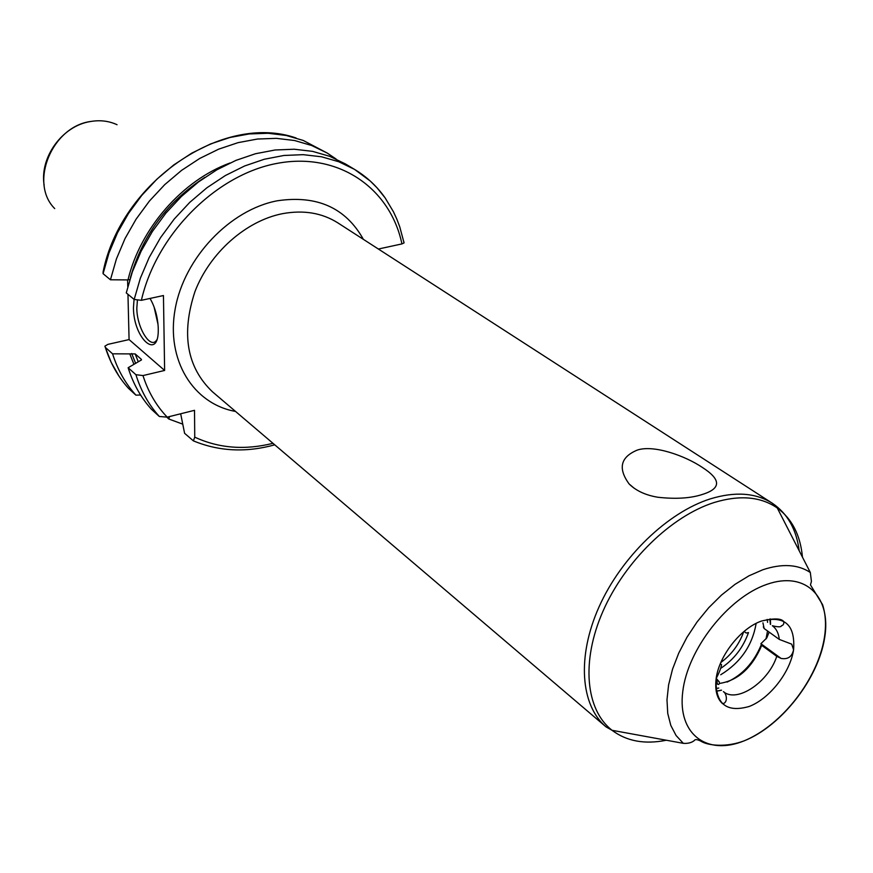 <?xml version="1.0" encoding="UTF-8"?>
<svg xmlns="http://www.w3.org/2000/svg" width="873" height="873" viewBox="0 0 873 873"><rect width="100%" height="100%" fill="white"/><g stroke="black" fill="none" stroke-linecap="round" stroke-linejoin="round"><path stroke-width="1.31" d="M403.773 241.537L404.057 242.901L401.929 243.916L378.358 249.023M134.18 299.461L140.335 278.258L149.174 257.502L160.534 237.652L174.153 219.145L189.736 202.394L206.934 187.75L225.376 175.528L244.636 165.968L264.301 159.246L283.943 155.47L303.16 154.663L321.559 156.791L338.789 161.745L354.536 169.384L345.457 163.96L329.754 156.332L312.578 151.367L294.245 149.228L275.115 149.992L255.56 153.713L235.983 160.359L216.82 169.831L198.487 181.944L181.388 196.48L165.903 213.11L152.382 231.487L141.12 251.206L132.358 271.83L126.269 292.902L134.18 299.461L141.382 300.312L163.447 295.532L164.626 370.447L142.976 375.576L135.915 374.692L128.135 367.74L141.502 359.894L141.284 359.272L141.502 359.905M128.135 367.74C133.209 383.902 141 397.772 151.531 409.372L159.323 416.476L167.201 417.141L194.515 410.321L194.744 437.144L193.391 440.865L184.607 433.324L180.667 413.78M128.44 388.289L128.647 388.507C118.193 377.016 110.413 363.299 105.327 347.356L112.573 353.827L135.162 353.914L141.284 359.272M105.327 347.356L104.902 346.166L107.881 344.377L129.073 339.586L164.626 370.447M128.647 388.507L135.926 395.142L140.608 395.011M169.526 416.563L168.827 419.018L182.697 424.125M166.852 417.229L168.827 419.018M127.6 279.917L127.774 286.693M127.96 294.299L129.073 339.586M716.209 678.386L719.265 681.889L719.45 683.428L718.708 684.465L717.475 684.17L716.176 678.561C719.21 672.668 721.011 668.052 721.567 664.713L720.323 663.764M716.176 678.561C718.992 655.765 740.828 628.08 761.529 621.052C784.696 615.203 795.379 624.784 793.59 649.763C790.229 672.319 769.746 698.542 749.274 706.443C726.358 713.001 715.303 703.878 716.089 679.074C718.675 656.19 740.664 628.124 761.529 621.03C773.751 618.128 781.149 618.291 783.703 621.511C784.107 623.846 783.354 625.264 781.444 625.777C781.117 627.174 778.083 627.152 772.343 625.734C776.359 628.691 778.672 633.252 779.273 639.407L791.702 644.154L793.59 649.763C792.04 656.747 787.872 659.639 781.073 658.428L776.752 656.332L761.725 645.365L760.907 643.717L766.745 637.977L769.135 632.128M637.148 450.13C653.593 444.444 685.229 455.826 702.427 467.481C721 479.43 721.273 488.323 703.234 494.162C691.34 498.254 676.237 499.291 657.947 497.261C645.714 495.253 636.111 490.822 629.138 483.98C617.811 468.43 620.474 457.146 637.148 450.13M721.273 667.976C734.149 659.279 743.218 647.482 748.477 632.587L746.273 633.045L744.069 631.43M720.858 662.476C731.465 654.652 739.038 644.536 743.578 632.117L743.403 631.997M763.329 626.901L764.159 628.538L762.937 622.842M779.273 639.407L764.159 628.538M296.089 137.989C222.964 112.431 120.9 181.999 103.09 271.972L103.079 273.686L110.445 279.786L116.404 258.975L125.003 238.613L136.09 219.167L149.425 201.041L164.702 184.661L181.595 170.355L199.731 158.45L218.687 149.152L238.056 142.648L257.437 139.036L276.414 138.349L294.616 140.531L311.683 145.507L327.299 153.102L336.083 159.006M112.573 353.827C117.659 369.846 125.439 383.618 135.926 395.142M129.804 353.925L133.82 364.041M229.981 163C182.381 180.351 140.215 228.497 128.004 279.917L110.445 279.786M128.004 279.917L129.804 279.546M150.036 298.435C154.783 306.663 157.5 316.179 158.209 326.993L158.253 328.499C159.235 361.52 133.482 339.095 133.449 307.754L134.06 299.363M156.703 339.979C150.56 350.008 136.81 327.702 136.821 308.18L137.388 300.519M401.929 243.916C390.362 188.404 338.91 151.967 277.734 163.262C216.635 174.163 156.507 234.04 141.382 300.312M167.201 417.141C156.278 405.738 148.203 391.89 142.976 375.576M194.744 437.144C218.73 448.286 244.8 450.337 272.976 443.32M363.386 239.366C345.697 207.774 316.986 194.919 277.276 200.79C229.883 209.738 184.268 257.742 175.189 308.878C165.739 360.058 193.326 403.981 235.503 411.423M606.058 726.893C580.512 705.384 576.715 656.594 599.14 606.67C621.5 556.778 667.681 512.353 710.316 498.876C735.099 491.346 755.756 492.798 772.299 503.23L337.916 222.921C321.973 212.848 303.422 209.782 282.252 213.721C245.891 220.924 209.858 252.799 194.995 291.484C181.038 333.857 186.844 367.282 212.423 391.759L606.058 726.893L612.049 730.297C626.672 741.275 644.787 744.593 666.383 740.228M159.323 416.476C148.781 404.854 140.979 390.918 135.915 374.692M404.057 242.901L399.758 226.86L396.855 219.178L393.45 211.779L385.135 197.898L377.06 187.837L370.196 180.984L354.536 169.384C366.944 176.881 377.278 186.582 385.539 198.487M54.715 208.592C28.754 182.817 52.162 126.05 91.218 121.402C100.504 119.928 109.114 121.041 117.047 124.719M719.265 681.889L716.056 679.423M776.752 656.332C768.436 682.228 736.899 703.354 723.368 691.623C726.652 693.26 728.289 702.885 722.604 703.714C717.104 698.716 714.911 690.674 716.035 679.587M810.319 572.492C797.835 564.285 781.99 563.391 762.773 569.774L748.947 575.82L735.044 584.332L721.502 595.07L708.712 607.728L697.091 621.925L686.986 637.225L678.725 653.157L672.526 669.22L668.587 684.934L666.983 699.83L667.747 713.459L670.824 725.463L676.073 735.503L683.33 743.338C687.957 743.654 691.623 742.727 694.319 740.533C695.061 739.125 697.254 739.344 700.877 741.177C708.145 745.771 726.522 747.572 744.353 740.762C781.477 725.954 818.154 678.965 824.625 638.021C831.642 596.903 805.561 570.56 766.778 584.397C728.093 597.59 687.618 649.196 682.751 691.678C677.306 734.389 707.174 756.127 744.353 740.751C792.64 720.618 837.48 651.302 822.573 604.64L810.45 584.877L811.432 581.429L810.319 572.492L777.276 507.988C792.018 518.824 800.41 535.214 802.462 557.149M683.33 743.338L612.049 730.297C585.652 709.858 580.927 661.396 602.97 611.253C624.926 561.121 671.261 516.129 714.027 502.553C739.606 494.773 760.689 496.584 777.276 507.988L772.299 503.23C787.468 513.455 796.427 529.3 799.188 550.776M781.073 658.428L760.907 643.717M770.401 618.946L770.553 624.446M716.209 691.22L721.458 690.15M769.888 619.001L770.379 624.326M719.439 683.461C737.991 680.569 752.079 667.867 761.725 645.365M327.299 153.102L303.247 140.455L286.246 135.479L268.109 133.274L249.209 133.94L229.915 137.498L210.622 143.925L191.765 153.146L173.727 164.964L156.933 179.151L141.742 195.421L128.506 213.427L117.506 232.753L108.972 252.984L103.079 273.686M130.437 277.516C142.779 234.859 167.594 201.467 204.871 177.361M131.692 353.489L135.468 362.972M135.162 353.914L138.065 361.291M154.074 306.936L158.035 324.505M274.744 444.826C246.088 452.749 218.97 451.417 193.391 440.865M44.163 185.392C39.394 157.5 62.278 125.876 90.345 121.543L91.807 121.303M715.751 682.839L717.475 684.17M629.138 483.98L634.256 488.313M720.727 674.753C740.457 662.618 752.242 645.605 756.094 623.737M766.003 638.981L767.542 630.972M767.596 622.34L767.149 619.437M715.849 688.459L718.752 688.055M716.231 691.307L721.535 690.205M770.455 624.381L769.986 618.99M761.212 644.885C753.868 662.542 742.486 674.938 727.078 682.086M119.088 376.285L111.22 362.437L105.262 347.29"/></g></svg>
